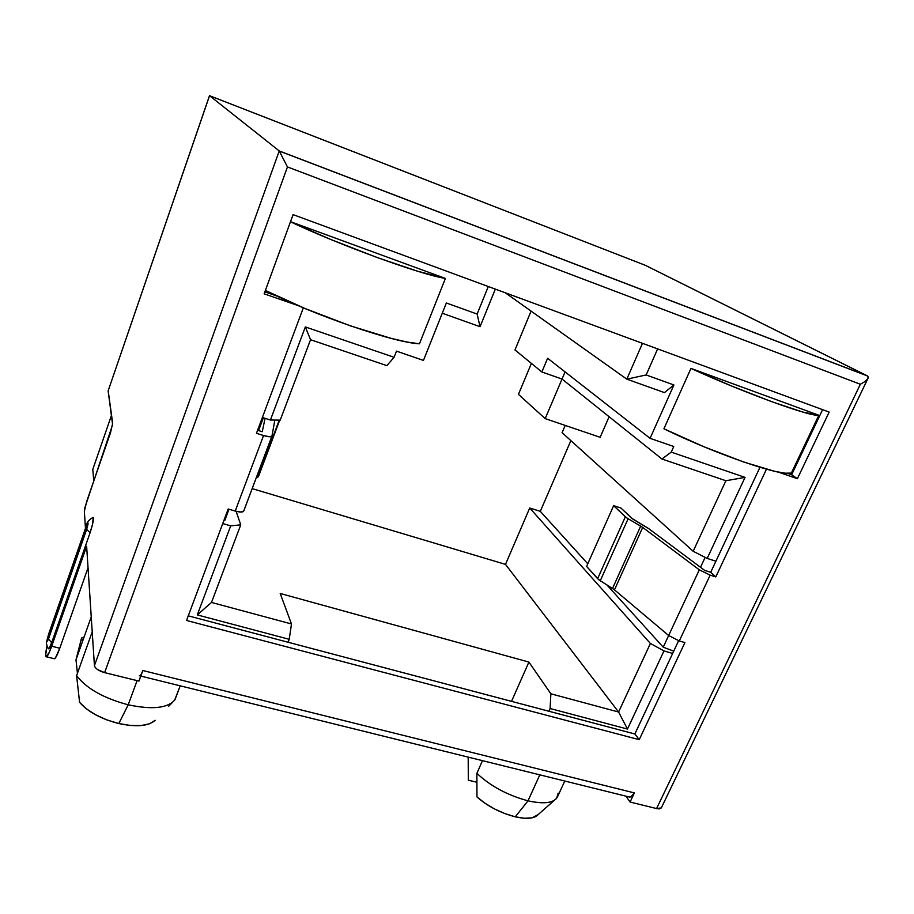 <?xml version="1.0" encoding="UTF-8"?>
<svg xmlns="http://www.w3.org/2000/svg" width="914" height="914" viewBox="0 0 914 914"><rect width="100%" height="100%" fill="white"/><g stroke="black" fill="none" stroke-linecap="round" stroke-linejoin="round"><path stroke-width="1.37" d="M558.168 793.146L556.58 798.368C552.17 803.269 542.642 804.08 528.018 800.824L515.279 816.819C526.864 819.355 534.496 818.613 538.163 814.591L532.085 817.824L524.579 818.259L515.279 816.819L504.962 813.631L494.543 808.959L484.934 803.212L476.959 796.905L476.891 773.313L482.478 760.654L476.891 773.313L476.959 796.905C487.642 806.319 500.415 812.957 515.279 816.819L528.018 800.824C507.43 795.249 490.384 786.086 476.891 773.313C490.384 786.086 507.43 795.249 528.018 800.824L539.808 774.855L528.018 800.824C544.63 804.434 554.524 802.972 557.689 796.448L564.772 781.036M76.605 675.64L79.587 702.329C87.961 711.88 101.043 718.952 118.831 723.557L128.2 704.808C103.579 698.205 86.384 688.482 76.605 675.64C86.384 688.482 103.579 698.205 128.2 704.808L137.1 680.633L128.2 704.808C152.444 709.904 168.05 708.19 174.997 699.656L180.207 685.831L174.677 700.113C167.411 708.259 151.907 709.824 128.2 704.808L118.831 723.557L106.812 719.889L95.65 714.817L86.304 708.784L79.587 702.329L76.605 675.64L92.223 631.825L76.605 675.64M81.552 638.029L82.591 641.251L91.251 616.881L75.988 659.851L81.552 638.029L84.134 636.932L81.552 638.029L82.591 641.251L75.988 659.851L81.552 638.029M715.913 561.196L759.957 467.317L710.715 572.278L704.683 570.393L710.715 572.278L715.913 561.196L707.185 558.431L715.913 561.196M787.571 473.361L791.627 474.777L822.589 409.655L791.627 474.777L797.385 478.708L778.374 472.115L797.385 478.708L791.627 474.777L787.571 473.361M264.866 291.852L276.805 295.999L264.866 291.852M262.375 417.481L270.407 420.029L305.333 326.938L394.071 357.294L396.493 351.147L423.456 360.424L446.363 302.98L477.131 314.062L488.293 286.528L477.131 314.062L480.044 326.709L442.285 313.216L480.044 326.709L477.131 314.062L446.363 302.98L423.456 360.424L396.493 351.147L394.071 357.294L386.873 365.634L394.071 357.294L305.333 326.938L310.543 339.722L386.873 365.634L310.543 339.722L280.232 420.12L270.407 420.029L262.375 417.481M657.623 348.897L646.152 374.957L673.915 384.965L650.083 438.354L673.767 446.5L671.23 452.122L745.047 477.382L707.185 558.431L693.166 551.268L725.887 480.73L661.942 459.011L671.23 452.122L673.767 446.5L650.083 438.354L673.915 384.965L664.444 392.609L626.81 379.15L642.473 343.321L626.81 379.15L505.339 292.811L626.81 379.15L646.152 374.957L626.81 379.15L664.444 392.609L673.915 384.965L646.152 374.957L657.623 348.897M290.515 221.679L445.404 278.427L419.457 343.79L445.404 278.427C421.183 274.771 339.871 245.283 290.469 221.805L330.674 239.445L376.739 257.382L417.629 271.241L445.404 278.427L290.515 221.679M663.907 428.78L690.961 368.399L818.853 415.253L791.353 473.086L818.853 415.253C810.604 417.001 743.802 392.712 690.961 368.399L663.907 428.78C715.593 454.087 782.167 476.971 791.353 473.086L785.115 473.189L774.832 471.35L743.859 462.073L704.168 446.855L663.907 428.78M108.16 390.632L112.673 423.262L110.48 432.848L86.636 501.626L84.362 511.406L85.47 528.338L84.362 511.406L84.956 507.407L112.605 424.702L108.138 390.895L209.546 95.696L279.238 150.947L94.428 665.655L95.296 667.574L97.535 669.574L104.63 672.635L138.962 681.09L142.858 670.533L634.396 792.906C632.591 796.38 630.649 797.694 628.592 796.825L630.866 796.905L634.396 792.906L630.066 802.035L625.987 796.185L630.066 802.035L656.583 808.559L659.2 808.913L661.313 807.919M46.968 646.061C45.723 651.99 45.403 655.532 45.997 656.686C47.002 657.463 48.899 653.978 51.687 646.232L59.776 648.243C56.976 655.978 55.057 659.44 54.006 658.663L55.48 657.897L59.776 648.243L51.687 646.232L86.636 546.252L94.428 665.655L86.636 546.252L49.379 652.196L46.134 656.823L45.7 654.847L46.968 646.049M93.137 517.324C88.829 519.849 86.602 522.557 86.464 525.47L48.522 634.442C46.568 643.216 45.197 641.719 48.259 648.597L49.196 648.323L51.675 642.679L90.086 532.713L92.588 524.065L93.228 517.393C93.765 519.529 92.725 524.636 90.086 532.713L86.659 529.4L88.03 524.156L87.938 522.808L87.024 524.27L48.453 634.887L47.071 641.731L86.659 529.4L90.086 532.713L51.675 642.679L48.453 639.057C46.534 643.159 46.534 641.777 48.453 634.887L86.419 525.836C88.498 521.277 88.578 522.465 86.659 529.4L48.453 639.057L51.675 642.679C49.824 647.763 48.682 649.694 48.225 648.46M678.599 640.737L672.658 653.43L663.975 650.917L672.658 653.43L678.599 640.737M243.741 510.972L243.73 511.063C242.941 512.377 240.108 512.377 235.218 511.063L228.18 509.007L186.547 620.469L639.217 739.666L684.894 642.588L679.285 640.954L668.648 635.516L699.301 569.833L642.713 527.412L614.471 589.838L668.648 635.516L699.301 569.833L710.155 575.146L699.301 569.833L642.713 527.412L626.49 517.724L613.637 505.671L586.605 566.417L598.704 579.659L614.471 589.838L668.648 635.516L663.233 647.181L673.721 651.156L663.233 647.181L606.862 584.891L663.233 647.181L668.66 635.527L679.285 640.954L710.155 575.146L715.788 576.917L710.715 572.278L715.788 576.917L766.458 469.202L715.788 576.917L710.155 575.146L679.285 640.954L684.894 642.588L639.217 739.666L634.864 733.976L188.273 615.842L288.07 642.245L289.224 639.309L197.287 614.916L230.705 525.858L240.759 524.83L211.5 602.44L197.287 614.916L211.5 602.44L291.486 623.976L289.224 639.309L197.287 614.916L230.705 525.858L222.753 523.562L230.705 525.858L240.759 524.83L236.098 511.303L240.759 524.83L211.5 602.44L291.486 623.976L280.198 593.472L528.909 662.067L550.868 693.795L550.102 708.521L548.88 711.241L288.07 642.245L289.224 639.309L291.486 623.976L280.198 593.472L528.909 662.067L511.532 701.358L528.909 662.067L550.868 693.795L618.595 712.017L650.391 643.467L663.975 650.917L627.472 729.052L618.595 712.017L505.499 564.384L618.595 712.017L650.391 643.467L529.72 508.013L650.391 643.467L663.975 650.917L627.472 729.052L550.102 708.521L548.88 711.241L634.864 733.976L672.658 653.43L634.864 733.976L639.217 739.666L186.547 620.469L228.18 509.007L235.218 511.063L263.552 435.532L256.457 433.316L303.334 307.812L256.457 433.316L263.552 435.532L235.218 511.063L241.125 512.057L243.741 510.972L271.892 436.218M262.261 431.716L257.599 430.254L262.261 431.716L265.071 418.338L262.261 431.716M59.776 648.243L88.041 567.777L59.776 648.243M93.799 480.958L92.782 469.419L93.799 480.958M468.322 780.179L468.185 757.123L468.322 780.179L476.88 782.247L468.322 780.179M600.144 437.292L545.19 418.623L518.444 394.357L545.19 418.623L562.03 379.047L661.942 459.011L562.03 379.047L541.853 371.964L547.635 358.254L650.083 438.354L547.635 358.254L541.853 371.964L514.97 349.948L541.853 371.964L562.03 379.047L565.081 371.895L545.19 418.623L600.144 437.292L609.124 416.738L600.144 437.292M531.4 363.395L518.444 394.357L531.4 363.395M531.068 311.103L514.97 349.948L531.068 311.103M111.531 415.185L92.782 469.419L111.531 415.185M562.087 432.676L693.166 551.268L562.087 432.676L565.206 425.421L562.087 432.676M540.311 511.349L587.771 563.789L540.311 511.349L529.72 508.013L505.499 564.384L252.173 488.624L505.499 564.384L529.72 508.013L540.311 511.349L570.873 440.617L540.311 511.349M700.512 567.286L705.14 557.38L700.512 567.286M224.878 520.237L224.044 520.077L224.878 520.237L228.98 509.235L224.878 520.237M263.175 417.732L258.411 430.505L263.175 417.732M495.331 289.121L480.044 326.709L495.331 289.121M550.102 708.521L550.868 693.795L618.595 712.017L627.472 729.052L550.102 708.521M671.23 452.122L745.047 477.382L725.887 480.73L661.942 459.011L671.23 452.122M745.047 477.382L707.185 558.431L693.166 551.268L725.887 480.73L745.047 477.382M270.407 420.029L305.333 326.938L310.543 339.722L280.232 420.12L270.407 420.029M77.439 673.31L75.988 659.851L77.439 673.31M155.163 720.312L149.553 723.762L141.156 725.556L130.611 725.499L118.831 723.557C136.437 727.258 148.536 726.184 155.163 720.312M139.339 675.72C140.128 676.314 141.304 674.578 142.858 670.533L634.396 792.906L630.066 802.035L656.583 808.559L860.36 384.257L287.453 166.931L104.63 672.635L138.962 681.09L141.567 673.561M867.957 378.43L661.302 807.93L656.583 808.559L860.36 384.257L864.553 381.801L860.36 384.257L287.453 166.931L279.238 150.947L94.428 665.655C95.205 668.545 98.609 670.876 104.63 672.635L287.453 166.931L279.238 150.947L867.637 376.042L645.238 265.277L867.295 375.837L279.238 150.947L209.546 95.696L645.238 265.277L209.489 95.696L108.138 390.895L209.489 95.696M298.113 305.596L264.146 293.817L293.086 214.63L829.169 412.077L797.385 478.708L829.169 412.077L293.086 214.63L264.146 293.817L298.113 305.596M613.637 505.671L620.949 508.035L633.025 519.255L648.563 528.521L704.683 570.393L648.563 528.521L631.871 518.341L620.949 508.035L613.637 505.671L625.347 516.81L597.619 578.676L600.269 580.744L628.101 518.752L625.347 516.81L597.619 578.676L586.605 566.417L613.637 505.671M279.73 420.109L258.422 476.662L279.261 420.109L257.737 477.245L256.263 477.759L258.376 476.765M274.84 420.063L271.972 436.012L269.447 436.766L263.552 435.532C268.453 436.972 271.264 437.155 271.961 436.081L274.84 420.063M263.358 417.789L258.582 430.563M614.471 589.838L612.517 588.445L640.691 526.087L642.713 527.412L614.471 589.838M600.269 580.744L612.517 588.445L640.691 526.087L628.101 518.752L600.269 580.744M265.38 290.435C313.616 315.147 394.448 342.819 419.457 343.79L407.347 342.076L391.329 338.42L350.485 325.887L304.865 308.452L265.38 290.435M690.961 368.399L818.853 415.253L802.823 412.077L771.942 401.772L731.92 386.154L690.961 368.399M868.243 376.842L867.34 379.333L868.3 377.242L867.637 376.042L279.387 151.084M864.553 381.801L867.34 379.333M172.403 702.455L168.747 706.214M554.421 800.264L538.163 814.591M54.006 658.663L46.545 656.823M628.592 796.825L140.813 676.086M243.73 511.063L271.926 436.161"/></g></svg>

